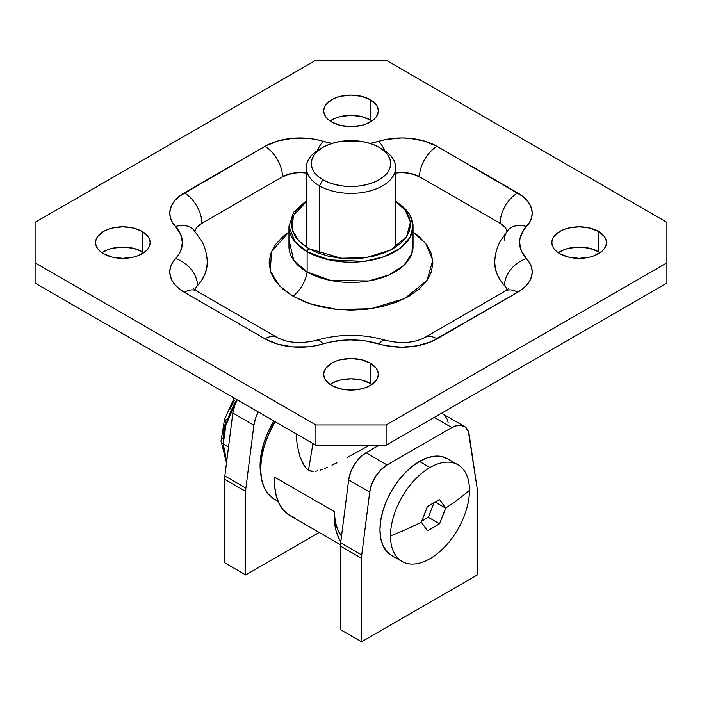 <?xml version="1.0" encoding="UTF-8"?>
<svg xmlns="http://www.w3.org/2000/svg" width="702" height="702" viewBox="0 0 702 702"><rect width="100%" height="100%" fill="white"/><g stroke="black" fill="none" stroke-linecap="round" stroke-linejoin="round"><path stroke-width="1.05" d="M322.92 147.332L319.41 149.359A44.674 25.79 0 0 0 319.41 185.837L322.92 179.756A39.707 22.929 180 0 1 322.92 147.332A39.707 22.929 180 0 1 379.08 147.332L373.06 144.48L366.198 142.366L358.748 141.058L343.252 141.058L335.802 142.366L328.94 144.48L322.92 147.332L317.98 150.807L314.312 154.773L312.048 159.073L311.293 163.548L312.048 168.024L314.312 172.323L317.98 176.281L322.92 179.756L328.94 182.608L335.802 184.731L343.252 186.03L351 186.478L358.748 186.03L366.198 184.731L373.06 182.608L379.08 179.756L384.02 176.281L387.688 172.323L389.952 168.024L390.707 163.548L389.952 159.073L387.688 154.773L384.02 150.807L379.08 147.332A39.707 22.929 180 0 1 379.08 179.756A39.707 22.929 180 0 1 322.92 179.756L319.41 185.837A44.674 25.79 0 0 0 382.59 185.837A44.674 25.79 0 0 0 382.59 149.359L382.59 149.359A44.674 25.79 180 0 1 395.674 167.602A44.674 25.79 180 0 1 368.094 191.427A44.674 25.79 180 0 1 319.41 185.837L319.41 253.501L319.41 185.837A44.674 25.79 180 0 1 306.326 167.602A44.674 25.79 180 0 1 321.262 148.35M368.067 446.051L357.476 451.904L368.067 446.051M347.007 457.546L357.476 451.904L347.007 457.546M331.967 465.207L336.89 462.785L331.967 465.207M324.807 468.418L327.167 467.418L324.807 468.418M320.121 470.156L322.464 469.34L320.121 470.156M315.435 471.288L317.778 470.831L315.435 471.288M310.749 471.147L313.092 471.446L308.503 470.235L310.749 471.147M312.952 443.524L308.503 470.235L304.712 466.619L299.868 456.326L297.183 445.121L296.121 433.81L297.183 445.121L299.868 456.326L303.22 464.259L306.476 468.682L308.503 470.235L312.952 443.524M334.327 511.6A65.769 37.969 120 0 0 341.532 536.152L337.864 530.107L335.223 521.56L334.327 511.6L274.657 477.149L334.327 511.6L334.415 521.349L335.872 530.168L338.645 537.829L340.83 541.654A74.456 42.989 -60 0 1 334.327 511.6M278.071 501.36L274.236 499.148L268.454 494.357L264.154 487.548L261.513 479.001L260.618 469.041L261.513 458.046L264.154 446.446L268.454 434.678L275.131 421.691A65.769 37.969 120 0 0 274.236 499.148L277.852 500.824M294.375 517.585L288.189 514.461L283.003 509.678L278.975 503.378L276.202 495.717L274.745 486.898L274.657 477.149A74.456 42.989 120 0 0 289.952 515.575L340.505 544.77M234.152 398.034L224.491 419.559L221.051 440.979A7.45 4.3 0 0 0 223.236 444.015L225.886 425.21L236.872 399.605A61.548 35.539 120 0 0 223.236 444.015L228.519 447.069L223.236 444.015A61.548 35.539 120 0 0 226.676 461.609L223.236 444.015A7.45 4.3 180 0 1 221.051 440.979A7.45 4.3 180 0 1 223.236 437.934L223.973 428.896L226.149 419.348M234.442 400.228L229.686 409.67M429.975 558.713A55.844 32.239 -60 0 1 402.053 561.477A55.844 32.239 -60 0 1 390.487 535.916A55.844 32.239 -60 0 1 429.975 467.523L419.445 461.442A55.844 32.239 120 0 0 382.967 510.652A55.844 32.239 120 0 0 391.523 555.405L386.609 551.324L382.967 545.551L380.712 538.294L379.957 529.834L380.712 520.507L382.967 510.652L386.609 500.666L391.523 490.917L397.507 481.791L404.334 473.639L411.741 466.769L419.445 461.442L429.975 467.523A55.844 32.239 120 0 0 390.487 535.916A288.294 166.444 0 0 0 421.314 522.156L427.395 506.493L439.549 499.473L445.63 508.116A288.294 166.444 0 0 0 469.462 490.321A55.844 32.239 120 0 0 429.975 467.523A55.844 32.239 -60 0 1 457.897 464.759A55.844 32.239 -60 0 1 469.462 490.321A288.294 166.444 180 0 1 445.63 508.116L439.549 523.789L433.564 527.351L427.395 530.809L421.314 522.156A288.294 166.444 180 0 1 390.487 535.916A55.844 32.239 120 0 0 429.975 558.713A55.844 32.239 120 0 0 469.462 490.321A55.844 32.239 -60 0 1 429.975 558.713M447.367 458.678A55.844 32.239 120 0 0 419.445 461.442L427.149 457.871L434.556 456.186L441.382 456.458L447.367 458.678L457.897 464.759M421.314 522.156A287.908 227.071 -84.9 0 0 427.395 506.493A287.908 166.225 0 0 0 439.549 499.473A287.908 60.846 38.8 0 1 445.63 508.116L435.187 502.088L445.63 508.116A287.908 227.071 95.1 0 1 439.549 523.789L428.334 517.313L433.959 502.799L428.334 517.313L439.549 523.789A287.908 166.225 180 0 1 427.395 530.809A287.908 60.846 -141.2 0 0 421.314 522.156M421.753 521.112L428.334 517.313L421.753 521.112M289.496 241.918L293.717 260.398L307.125 271.964L307.125 251.702A2.483 1.43 -60 0 1 308.88 248.657L299.061 241.181L292.26 230.054L293.304 215.786L306.326 201.597L301.474 205.238L295.963 211.179L292.576 217.629L291.435 224.342L292.576 231.055L295.963 237.504L301.474 243.445L308.88 248.657L317.909 252.939L328.203 256.116L339.382 258.073L351 258.731L362.618 258.073L373.797 256.116L384.091 252.939L393.12 248.657L400.526 243.445L406.037 237.504L409.424 231.055L410.565 224.342L409.424 217.629L406.037 211.179L400.526 205.238L395.674 201.597L405.098 209.951L410.433 222.016L406.59 236.697L390.487 250.096L365.9 257.643L341.154 258.257L308.88 248.657A2.483 1.43 120 0 0 307.125 251.702L329.01 259.863L364.268 261.363L383.652 256.827L399.859 248.455L409.915 237.609L413.048 226.369A62.048 35.82 180 0 1 374.745 259.468A62.048 35.82 180 0 1 307.125 251.702L307.125 271.964A62.048 35.82 -0 0 0 374.745 279.729A62.048 35.82 -0 0 0 413.048 246.63L413.048 226.369L410.152 215.137L395.674 200.684M395.674 201.509A62.048 35.82 180 0 1 413.048 226.369M306.326 200.684L293.541 212.337L288.952 226.369L295.007 241.804L307.125 251.702A62.048 35.82 180 0 1 288.952 226.369L288.952 246.63A62.048 35.82 0 0 0 307.125 271.964A24.816 14.33 -60 0 1 293.085 296.279L279.659 286.074L270.296 270.911L271.507 251.448L288.952 231.976L282.897 236.574L275.333 244.752L270.674 253.624L269.094 262.846L270.674 272.069L275.333 280.94L282.897 289.119L293.085 296.279A24.816 14.33 120 0 0 307.125 271.964L330.66 280.475L368.725 280.967L388.697 275.087L404.036 265.224L411.942 253.378L412.504 241.918M142.155 251.702A27.299 15.76 0 0 0 101.939 252.711L107.678 249.737L112.399 248.28L122.85 247.086L133.301 248.28L142.155 251.702L142.155 231.432L142.155 251.702L143.761 252.711A27.299 15.76 -0 0 0 142.155 251.702M103.545 253.729A27.299 15.76 180 0 1 95.551 242.585A27.299 15.76 180 0 1 112.399 228.018A27.299 15.76 180 0 1 142.155 231.432L133.301 228.018L122.85 226.816L112.399 228.018L107.678 229.475L103.545 231.432L97.631 236.548L96.077 239.505L95.551 242.585L96.077 245.656L97.631 248.613L100.149 251.342L103.545 253.729L112.399 257.143L122.85 258.345L133.301 257.143L138.022 255.686L145.551 251.342L148.069 248.613L149.623 245.656L150.149 242.585L149.623 239.505L148.069 236.548L142.155 231.432A27.299 15.76 180 0 1 150.149 242.585A27.299 15.76 180 0 1 133.301 257.143A27.299 15.76 180 0 1 103.545 253.729M370.305 119.981A27.299 15.76 0 0 0 330.089 120.99L335.828 118.015L340.549 116.558L351 115.365L361.451 116.558L370.305 119.981L370.305 99.71L370.305 119.981L371.911 120.99A27.299 15.76 -0 0 0 370.305 119.981M331.695 122.008A27.299 15.76 180 0 1 323.701 110.863A27.299 15.76 180 0 1 340.549 96.297A27.299 15.76 180 0 1 370.305 99.71L361.451 96.297L351 95.095L340.549 96.297L335.828 97.754L331.695 99.71L325.781 104.826L324.227 107.783L323.701 110.863L324.227 113.935L325.781 116.892L328.299 119.621L331.695 122.008L340.549 125.421L351 126.623L361.451 125.421L366.172 123.964L373.701 119.621L376.219 116.892L377.773 113.935L378.299 110.863L377.773 107.783L376.219 104.826L370.305 99.71A27.299 15.76 180 0 1 378.299 110.863A27.299 15.76 180 0 1 361.451 125.421A27.299 15.76 180 0 1 331.695 122.008M598.455 251.702A27.299 15.76 0 0 0 558.239 252.711L563.978 249.737L568.699 248.28L579.15 247.086L589.601 248.28L598.455 251.702L598.455 231.432L598.455 251.702L600.061 252.711A27.299 15.76 -0 0 0 598.455 251.702M559.845 253.729A27.299 15.76 180 0 1 551.851 242.585A27.299 15.76 180 0 1 568.699 228.018A27.299 15.76 180 0 1 598.455 231.432L589.601 228.018L579.15 226.816L568.699 228.018L563.978 229.475L559.845 231.432L553.931 236.548L552.377 239.505L551.851 242.585L552.377 245.656L553.931 248.613L556.449 251.342L559.845 253.729L568.699 257.143L579.15 258.345L589.601 257.143L594.322 255.686L601.851 251.342L604.369 248.613L605.923 245.656L606.449 242.585L605.923 239.505L604.369 236.548L598.455 231.432A27.299 15.76 180 0 1 606.449 242.585A27.299 15.76 180 0 1 589.601 257.143A27.299 15.76 180 0 1 559.845 253.729M370.305 383.424A27.299 15.76 0 0 0 330.089 384.433L335.828 381.458L340.549 380.001L351 378.808L361.451 380.001L370.305 383.424L370.305 363.153L370.305 383.424L371.911 384.433A27.299 15.76 -0 0 0 370.305 383.424M331.695 385.451A27.299 15.76 180 0 1 323.701 374.306A27.299 15.76 180 0 1 340.549 359.74A27.299 15.76 180 0 1 370.305 363.153L361.451 359.74L351 358.538L340.549 359.74L335.828 361.197L331.695 363.153L325.781 368.269L324.227 371.226L323.701 374.306L324.227 377.378L325.781 380.335L331.695 385.451L340.549 388.864L351 390.066L361.451 388.864L366.172 387.407L370.305 385.451L376.219 380.335L377.773 377.378L378.299 374.306L377.773 371.226L376.219 368.269L370.305 363.153A27.299 15.76 180 0 1 378.299 374.306A27.299 15.76 180 0 1 361.451 388.864A27.299 15.76 180 0 1 331.695 385.451M507.037 289.873L506.072 287.671L500.298 280.195L497.235 274.552L495.384 268.743L494.761 262.846A84.389 48.719 0 0 0 504.51 285.582A24.816 17.927 -42.4 0 1 526.465 258.626L521.332 250.851L519.585 242.585L520.024 238.417L523.49 230.335L529.58 222.358L531.502 217.945L532.195 213.417L531.642 208.88L529.852 204.449L526.869 200.237L522.771 196.358L437.056 146.358L424.333 141.041L409.371 138.285L401.518 137.969L386.03 139.479L370.077 143.436A59.565 34.389 180 0 0 378.799 141.278A24.816 9.459 73.1 0 1 384.766 150.711A24.816 9.459 -106.9 0 0 378.799 141.278A49.64 28.659 -0 0 1 437.056 146.358A24.816 14.33 120 0 0 419.506 176.755L409.503 173.236L401.737 172.56L395.674 173.025A24.816 14.33 180 0 1 419.506 176.755A24.816 14.33 -60 0 1 437.056 146.358L517.664 192.892A24.816 14.33 120 0 0 500.114 223.297L419.506 176.755L500.114 223.297A24.816 14.33 -60 0 1 517.664 192.892A49.64 28.659 -0 0 1 526.465 226.535A24.816 17.927 -137.6 0 0 508.266 229.923A24.816 17.927 42.4 0 1 526.465 226.535A59.565 34.389 180 0 0 526.465 258.626A24.816 17.927 137.6 0 0 504.51 285.582A24.816 14.33 180 0 1 507.037 289.873M506.203 229.071L504.72 226.965L500.114 223.297A24.816 14.33 180 0 1 507.09 231.239M194.91 231.239A24.816 14.33 180 0 1 201.886 223.297L282.494 176.755A24.816 14.33 180 0 1 306.326 173.025L300.263 172.56L292.497 173.236L282.494 176.755L201.886 223.297L197.28 226.965L195.797 229.071M207.239 262.846L206.616 268.743L204.765 274.552L201.702 280.195L195.928 287.671L194.963 289.873A24.816 14.33 180 0 1 197.49 285.582A84.389 48.719 -0 0 0 207.239 262.846C207.178 255.089 205.309 247.797 201.632 240.962L193.743 229.923A24.816 17.927 137.6 0 0 175.535 226.535L180.668 234.319L182.415 242.585L180.668 250.851L178.51 254.826L172.42 262.802L170.498 267.216L169.805 271.744L170.358 276.281L172.148 280.712L175.131 284.924L179.229 288.803L184.336 292.269L264.944 338.803L277.667 344.12L292.629 346.876L308.327 346.797L315.97 345.682L329.791 342.164L343.787 340.163L351 339.908L365.321 340.918L386.03 345.682L401.518 347.192L417.041 345.84L431.063 341.751L517.664 292.269L522.771 288.803L526.869 284.924L529.852 280.712L531.642 276.281L532.195 271.744L531.502 267.216L529.58 262.802L526.465 258.626A49.64 28.659 -0 0 1 517.664 292.269A24.816 14.33 -120 0 0 505.256 291.04A24.816 14.33 60 0 1 517.664 292.269L437.056 338.803A24.816 14.33 -120 0 0 424.649 337.574A24.816 14.33 60 0 1 437.056 338.803A49.64 28.659 0 0 1 378.799 343.883A24.816 9.459 -73.1 0 1 386.074 340.426A24.816 9.459 106.9 0 0 378.799 343.883A59.565 34.389 180 0 0 323.201 343.883A24.816 9.459 -106.9 0 0 315.926 340.426A24.816 9.459 73.1 0 1 323.201 343.883A49.64 28.659 0 0 1 264.944 338.803A24.816 14.33 -60 0 1 277.351 337.574A24.816 14.33 120 0 0 264.944 338.803L184.336 292.269A24.816 14.33 -60 0 1 196.744 291.04A24.816 14.33 120 0 0 184.336 292.269A49.64 28.659 0 0 1 175.535 258.626A24.816 17.927 42.4 0 1 197.49 285.582A24.816 17.927 -137.6 0 0 175.535 258.626A59.565 34.389 180 0 0 175.535 226.535A24.816 17.927 -42.4 0 1 193.734 229.923M413.048 231.976L419.103 236.574L426.667 244.752L431.326 253.624L432.906 262.846L431.326 272.069L426.667 280.94L419.103 289.119L408.915 296.279L396.507 302.167L382.344 306.537L366.979 309.222L351 310.135L335.021 309.222L319.656 306.537L305.493 302.167L293.085 296.279L310.802 304.045L337.118 309.45L370.884 308.722L404.624 298.587L427.044 280.405L432.783 260.284L425.816 243.612L413.048 231.976M666.9 283.108L386.1 445.226L315.9 445.226L35.1 283.108L35.1 222.315L315.9 60.196L386.1 60.196L666.9 222.315L666.9 262.846L386.1 424.964L315.9 424.964L35.1 262.846L315.9 424.964L315.9 445.226L35.1 283.108L35.1 222.315L315.9 60.196L386.1 60.196L666.9 222.315L666.9 283.108L386.1 445.226L386.1 424.964L666.9 262.846L666.9 283.108M331.923 143.436L315.97 139.479L308.327 138.364L292.629 138.285L277.667 141.041L264.944 146.358L179.229 196.358L175.131 200.237L172.148 204.449L170.358 208.88L169.805 213.417L170.498 217.945L172.42 222.358L175.535 226.535A49.64 28.659 0 0 1 184.336 192.892A24.816 14.33 60 0 1 201.886 223.297A24.816 14.33 -120 0 0 184.336 192.892L264.944 146.358A24.816 14.33 60 0 1 282.494 176.755A24.816 14.33 -120 0 0 264.944 146.358A49.64 28.659 -0 0 1 323.201 141.278A24.816 9.459 106.9 0 0 317.234 150.711A24.816 9.459 -73.1 0 1 323.201 141.278A59.565 34.389 180 0 0 331.923 143.436M315.9 445.226L315.9 424.964L386.1 424.964L386.1 445.226L315.9 445.226M504.51 240.11A24.816 17.927 42.4 0 1 508.266 229.923L500.368 240.962C496.691 247.797 494.822 255.089 494.761 262.846M224.64 562.767L245.7 574.929L319.226 532.476L245.7 574.929L245.7 491.409A24.816 14.33 -60 0 1 245.911 488.118L253.887 425.184L255.914 417.278L258.345 412.004A24.816 14.33 -60 0 0 253.887 425.184L245.911 488.118L224.851 475.965L232.827 413.022L234.854 405.124L237.285 399.842A24.816 14.33 120 0 0 232.827 413.022L253.887 425.184L232.827 413.022L224.851 475.965A24.816 14.33 120 0 0 224.64 479.247A24.816 14.33 -60 0 1 224.851 475.965L245.911 488.118A24.816 14.33 -60 0 0 245.7 491.409L245.7 574.929L224.64 562.767L224.64 479.247L245.7 491.409L224.64 479.247L224.64 562.767M340.47 629.641L361.53 641.803L477.36 574.929L361.53 641.803L361.53 558.283A24.816 14.33 -60 0 1 361.741 554.992L369.717 492.058L371.744 484.152L375.658 476.386L380.984 469.708L387.056 464.943L451.834 427.544L457.906 425.289L460.714 425.201L465.4 427.123L468.418 431.607L477.149 488.373A24.816 14.33 -60 0 1 477.36 491.409L477.36 574.929L477.36 491.409A24.816 14.33 -60 0 0 477.149 488.373L469.173 434.643A24.816 14.33 -60 0 0 464.241 426.316A24.816 14.33 -60 0 0 451.834 427.544L387.056 464.943L365.996 452.781L379.08 445.226L365.996 452.781A24.816 14.33 120 0 0 348.657 479.896L350.684 471.998L354.598 464.224L359.924 457.546L365.996 452.781L387.056 464.943A24.816 14.33 -60 0 0 369.717 492.058L361.741 554.992L340.681 542.839L348.657 479.896L369.717 492.058L348.657 479.896L340.681 542.839A24.816 14.33 120 0 0 340.47 546.121A24.816 14.33 -60 0 1 340.681 542.839L361.741 554.992A24.816 14.33 -60 0 0 361.53 558.283L361.53 641.803L340.47 629.641L340.47 546.121L361.53 558.283L340.47 546.121L340.47 629.641M464.241 426.316L443.181 414.154A24.816 14.33 120 0 0 441.304 413.355L442.172 413.662M444.34 414.97L447.358 419.445L448.113 422.481M434.284 417.409L451.834 427.544L434.284 417.409M273.833 420.946A62.048 35.828 120 0 0 260.925 475.07L260.091 465.698L260.933 455.326L263.434 444.384L267.488 433.283L273.833 420.946M382.59 149.359L379.08 147.332M395.674 167.602L395.674 247.086M306.326 167.602L306.326 247.086M221.051 440.979L226.518 462.837M402.053 561.477L391.523 555.405M508.257 288.759L505.256 291.04L424.649 337.574C414.145 342.997 401.263 343.945 386.03 340.409C362.68 333.678 339.32 333.678 315.97 340.409C300.737 343.945 287.855 342.997 277.351 337.574L196.744 291.04L193.743 288.759"/></g></svg>
